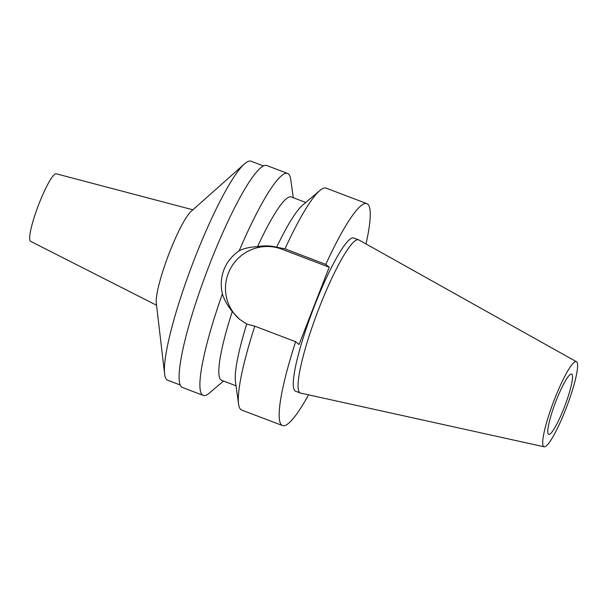 <?xml version="1.0" encoding="UTF-8"?>
<svg xmlns="http://www.w3.org/2000/svg" width="608" height="608" viewBox="0 0 608 608"><rect width="100%" height="100%" fill="white"/><g stroke="black" fill="none" stroke-linecap="round" stroke-linejoin="round"><path stroke-width="0.91" d="M576.658 361.866A45.509 7.038 -69.2 0 1 566.489 407.345A45.509 7.038 -69.2 0 1 544.114 446.796A45.509 7.038 -69.2 0 1 543.636 446.561A45.509 7.038 -69.2 0 1 554.184 400.11A45.509 7.038 -69.2 0 1 576.483 361.745A45.509 7.038 -69.2 0 1 576.658 361.866M571.854 374.194A32.262 4.993 110.8 0 0 571.619 374.064A32.262 4.993 110.8 0 0 555.788 401.652A32.262 4.993 110.8 0 0 548.446 434.234A32.262 4.993 110.8 0 0 548.674 434.363A32.262 4.993 110.8 0 0 564.513 406.775A32.262 4.993 110.8 0 0 571.854 374.194M544.114 446.796L300.603 393.087A81.943 12.677 -69.2 0 1 300.322 393.004A81.943 12.677 -69.2 0 1 299.744 392.669A81.943 12.677 -69.2 0 1 318.387 309.913A81.943 12.677 -69.2 0 1 358.614 239.841A81.943 12.677 -69.2 0 1 358.88 239.962L576.483 361.745M358.614 239.841L353.848 238.024A81.943 12.677 110.8 0 0 313.622 308.096A81.943 12.677 110.8 0 0 294.979 390.853A81.943 12.677 110.8 0 0 295.556 391.195L300.322 393.004M308.575 394.85A118.72 18.369 -69.2 0 1 282.477 425.562A118.72 18.369 -69.2 0 1 281.641 425.068A118.72 18.369 -69.2 0 1 295.64 341.719L299.052 344.531L329.194 267.208L325.789 264.396A118.72 18.369 -69.2 0 1 366.928 203.657A118.72 18.369 -69.2 0 1 367.772 204.151A118.72 18.369 -69.2 0 1 366.008 243.952M276.648 247.236A98.07 15.17 -69.2 0 1 302.594 205.192L319.861 190.502A118.72 18.369 110.8 0 0 284.962 248.854L276.648 247.236C270.583 245.655 264.222 245.457 257.564 246.65C250.07 246.985 243.945 248.368 239.187 250.792A118.72 18.369 -69.2 0 1 287.66 173.485A118.72 18.369 -69.2 0 1 288.496 173.979A118.72 18.369 -69.2 0 1 290.73 179.413L293.284 197.714M366.928 203.657L326.101 188.115A118.72 18.369 110.8 0 0 319.861 190.502M325.789 264.396L284.962 248.854M239.871 319.55A41.549 40.994 129.5 0 1 228.334 273.22A41.549 40.994 129.5 0 1 281.77 249.158L329.194 267.208M295.64 341.719L254.813 326.184L246.704 324.049A98.07 15.17 -69.2 0 0 235.448 381.642L238.572 404.092A118.72 18.369 110.8 0 0 240.806 409.534A118.72 18.369 110.8 0 0 241.65 410.028L282.477 425.562M254.813 326.184A118.72 18.369 110.8 0 0 238.572 404.092M305.786 202.479L291.323 196.969A98.07 15.17 110.8 0 0 257.564 246.65M239.187 250.792C232.066 255.664 226.997 261.942 223.98 269.633C220.993 277.339 220.461 285.426 222.384 293.9C224.048 299.394 227.339 305.284 232.256 311.57L239.529 319.276L246.704 324.049M287.66 173.485L266.844 165.566A118.72 18.369 110.8 0 0 208.559 267.087A118.72 18.369 110.8 0 0 181.549 386.984A118.72 18.369 110.8 0 0 182.392 387.478L203.209 395.398A118.72 18.369 -69.2 0 1 202.365 394.904A118.72 18.369 -69.2 0 1 222.384 293.9M232.256 311.57A98.07 15.17 110.8 0 0 220.864 379.878A98.07 15.17 110.8 0 0 221.555 380.289L236.026 385.791M223.516 381.034L209.441 393.011A118.72 18.369 -69.2 0 1 203.209 395.398M263.53 165.961L251.043 161.204A117.169 18.126 110.8 0 0 244.492 163.902A117.169 18.126 110.8 0 0 192.424 264.267A117.169 18.126 110.8 0 0 164.593 373.859A117.169 18.126 110.8 0 0 166.858 379.734A117.169 18.126 110.8 0 0 167.694 380.22L180.181 384.978M244.492 163.902L191.208 211.295A51.194 7.919 110.8 0 0 168.454 255.147A51.194 7.919 110.8 0 0 156.294 303.027L164.593 373.859M192.888 209.798L56.27 173.797A36.13 5.594 110.8 0 0 38.517 205.002A36.13 5.594 110.8 0 0 30.4 241.209A36.13 5.594 110.8 0 0 30.575 241.323L156.56 305.269M280.045 247.73L281.77 249.158"/></g></svg>
